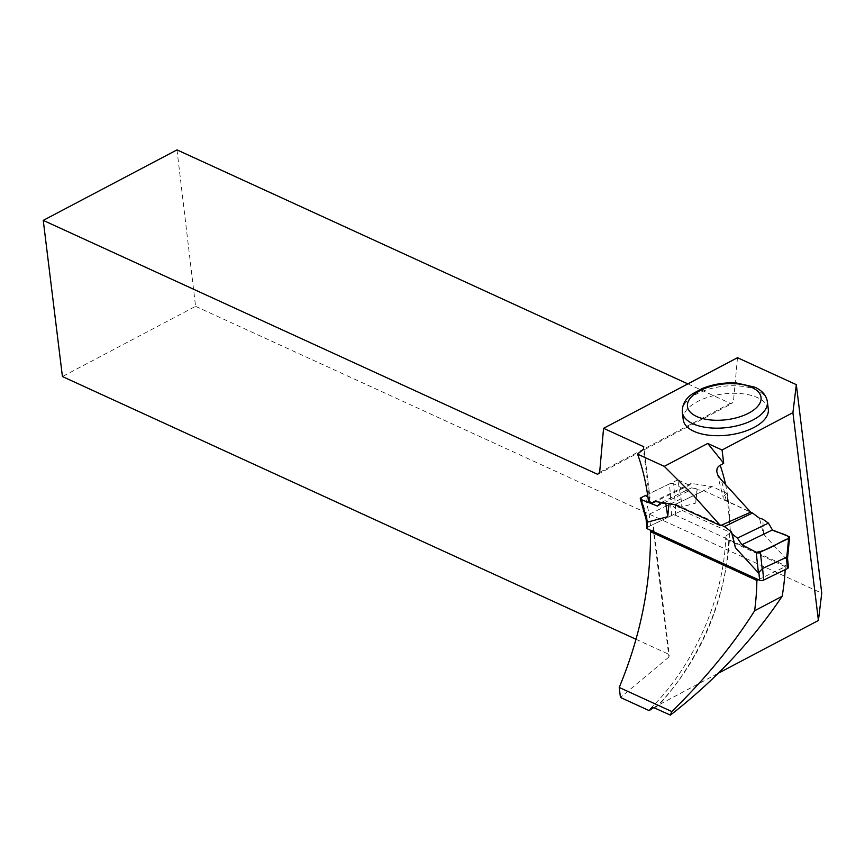 <?xml version="1.0" encoding="UTF-8"?>
<svg xmlns="http://www.w3.org/2000/svg" width="865" height="865" viewBox="0 0 865 865"><rect width="100%" height="100%" fill="white"/><g stroke="black" fill="none" stroke-linecap="round" stroke-linejoin="round"><path stroke-width="0.65" stroke-dasharray="4.33 3.24" d="M695.795 503.073L696.422 488.747L691.492 487.871L687.989 491.277L673.673 483.773L675.597 508.544L695.795 503.073L697.147 489.666L703.764 490.682L750.636 512.156M788.772 536.484L786.512 559.352L763.503 534.094L759.47 518.211M786.512 559.352L787.539 558.249M788.404 567.418A2.887 1.341 -5.2 0 0 787.68 566.64L675.706 515.345A2.887 1.341 -5.2 0 0 671.64 515.518L670.58 503.906L675.597 508.544M721.378 525.206L675.673 504.273L703.764 490.682M669.013 503.722L675.673 504.273M696.422 488.747L697.147 489.666M661.357 502.457L691.492 487.871M667.229 503.43L669.067 503.257M671.64 515.518L647.874 527.012A2.887 1.341 -5.2 0 0 646.912 528.147M647.874 527.012L646.815 515.41L670.58 503.906M646.815 515.41L646.101 519.292M763.503 534.094L762.822 519.162M673.673 483.773A2.887 1.341 -5.2 0 0 669.499 483.892L671.067 504.111M641.235 497.57L646.469 516.016M669.499 483.892L645.247 495.623L649.118 514.297L650.523 525.736L653.616 527.153L653.302 529.553L668.948 657.011L669.251 654.502L653.616 527.153M687.989 491.277L657.432 506.068M758.41 579.68L785.29 566.672A185.51 127.696 -65.4 0 1 785.16 569.657M785.29 566.672L726.708 539.457L725.767 537.76L726.146 535.9L730.536 532.57L726.957 493.418L712.133 486.627L691.146 483.405L689.362 485.189L655.616 501.516M726.957 493.418L723.778 496.056L723.324 497.883L724.156 499.592L750.669 512.188M647.885 496.834L650.015 497.808L643.744 446.718M636.056 639.3L669.251 654.502M650.015 497.808L649.691 500.208L643.43 449.227M651.691 530.796L653.302 529.553M668.948 657.011L620.454 697.46M649.691 500.208L648.458 501.17M653.583 707.657L718.328 673.23M683.242 419.72A42.85 20.717 173 0 1 723.248 393.943A42.85 20.717 173 0 1 768.304 409.275M176.99 149.883L195.587 306.34L62.421 376.545M195.587 306.34L821.75 593.163M687.848 383.887L731.401 403.836L733.412 401.782L737.499 357.71M597.661 474.334L731.401 403.836M599.661 472.29L733.412 401.782M691.146 483.405L654.199 501.289M712.133 486.627L674.797 504.695M689.362 485.189L677.782 479.88L681.112 498.813L682.171 510.415L650.523 525.736M681.112 498.813L649.118 514.297M677.782 479.88L645.247 495.623M682.171 510.415L730.536 532.57M787.68 566.64L786.999 559.19M675.706 515.345L675.024 507.896M655.183 708.165A185.51 127.696 114.6 0 0 728.59 540.701M726.189 500.976A185.51 127.696 114.6 0 0 721.075 479.621M729.703 532.97A197.079 135.654 -65.4 0 1 659.573 704.207M725.497 484.216A197.079 135.654 -65.4 0 1 729.811 524.655M682.323 412.183A42.85 20.717 173 0 1 708.565 389.239A42.85 20.717 173 0 1 756.734 390.158A42.85 20.717 173 0 1 767.374 401.749M650.35 708.63C694.098 665.736 724.102 597.369 725.746 536.949M717.269 473.728L723.367 498.197"/><path stroke-width="1.3" d="M750.636 512.156L752.474 512.999L724.394 526.58L721.378 525.206M786.782 557.114L787.55 558.12L788.404 567.418A2.887 1.341 -5.2 0 1 787.431 568.554L763.665 580.058L762.606 568.446L786.782 557.114L788.631 538.452A2.887 1.341 174.8 0 0 789.594 537.435A2.887 1.341 174.8 0 0 788.772 536.484L772.434 529.964L741.878 544.745L756.194 552.259L741.878 544.745L772.434 529.964C777.062 532.905 789.594 534.484 788.631 538.452C777.667 542.604 768.217 550.713 756.194 552.259L758.432 572.944L735.412 547.686L732.223 533.975L737.445 538.116L768.444 523.109L762.822 519.162L759.47 518.211L752.474 512.999M735.412 547.686L731.39 531.802L724.394 526.58M667.715 516.664L665.823 503.56L660.503 502.868L657.432 506.068L641.095 499.538L647.507 522.136L667.715 516.664L669.013 503.722M647.507 522.136L646.058 518.849M646.101 519.292L646.912 528.147A2.887 1.341 -5.2 0 0 647.626 528.937L759.6 580.231A2.887 1.341 -5.2 0 0 763.665 580.058M758.432 572.944L762.606 568.446M660.503 502.868L661.357 502.457M665.823 503.56L667.229 503.43M732.223 533.975L731.39 531.802M772.434 529.964L768.444 523.109M741.878 544.745L737.445 538.116M647.885 496.834L645.247 495.623L641.235 497.57A2.887 1.341 174.8 0 0 640.284 498.824L646.285 519.941M641.095 499.538A2.887 1.341 174.8 0 1 640.284 498.824M788.631 538.452L760.367 552.13L762.195 569.019M756.194 552.259A2.887 1.341 -5.2 0 0 760.367 552.13M758.41 579.68L756.875 580.426A213.331 146.845 -65.4 0 1 754.626 610.766L782.176 596.245A185.51 127.696 -65.4 0 0 785.16 569.657M756.875 580.426L650.523 531.705C650.923 584.383 640.489 636.294 619.221 687.459L671.802 711.538C705.18 678.96 732.796 645.366 754.626 610.766M720.459 525.606L750.669 512.188L721.075 479.621L717.831 475.101L716.793 471.663L716.999 468.862L718.328 466.484L723.691 463.24L722.07 450.016L707.743 443.453L664.277 466.365L693.157 495.158L720.459 525.606L674.797 504.695L654.199 501.289L652.513 503.03L648.458 501.17C646.317 483.87 642.684 468.192 637.559 454.125L643.43 449.227L643.744 446.718L603.565 428.316L599.661 472.29L597.661 474.334L43.25 220.38L176.99 149.883L687.848 383.887M664.277 466.365L637.559 454.125M653.583 707.657L649.183 710.619L651.821 707.754L654.048 707.754L670.386 715.117C715.031 680.377 752.291 640.749 782.176 596.245M636.056 639.3L62.421 376.545L43.25 220.38M650.523 531.705L651.691 530.796M649.183 710.619L620.454 697.46L619.221 687.459M722.07 450.016L792.913 412.67L818.42 620.465L718.328 673.23M670.386 715.117L671.802 711.538M693.892 431.311A42.85 20.717 173 0 1 683.242 419.72L682.323 412.183A42.85 20.717 173 0 0 692.962 423.774A42.85 20.717 173 0 0 741.132 424.693A42.85 20.717 173 0 0 767.374 401.749L768.304 409.275A42.85 20.717 173 0 1 742.062 432.23A42.85 20.717 173 0 1 693.892 431.311M603.565 428.316L737.499 357.71L796.33 384.655L792.913 412.67M818.42 620.465L821.75 593.163L796.33 384.655M655.616 501.516L652.513 503.03M723.691 463.24L707.743 443.453M647.626 528.937L646.944 521.487M759.6 580.231L758.919 572.781M787.431 568.554L786.371 556.952M720.113 465.132A197.079 135.654 -65.4 0 1 725.497 484.216M751.815 387.401A37.065 17.916 -7 0 0 689.275 399.522A37.065 17.916 -7 0 0 731.606 418.909A37.065 17.916 -7 0 0 751.815 387.401M789.594 537.435L787.539 558.325M767.374 401.749C766.39 395.424 762.206 390.558 754.842 387.174L736.353 382.968C724.34 382.352 712.998 384.201 702.315 388.493L692.411 393.91C685.448 398.581 682.085 404.679 682.323 412.183"/></g></svg>

